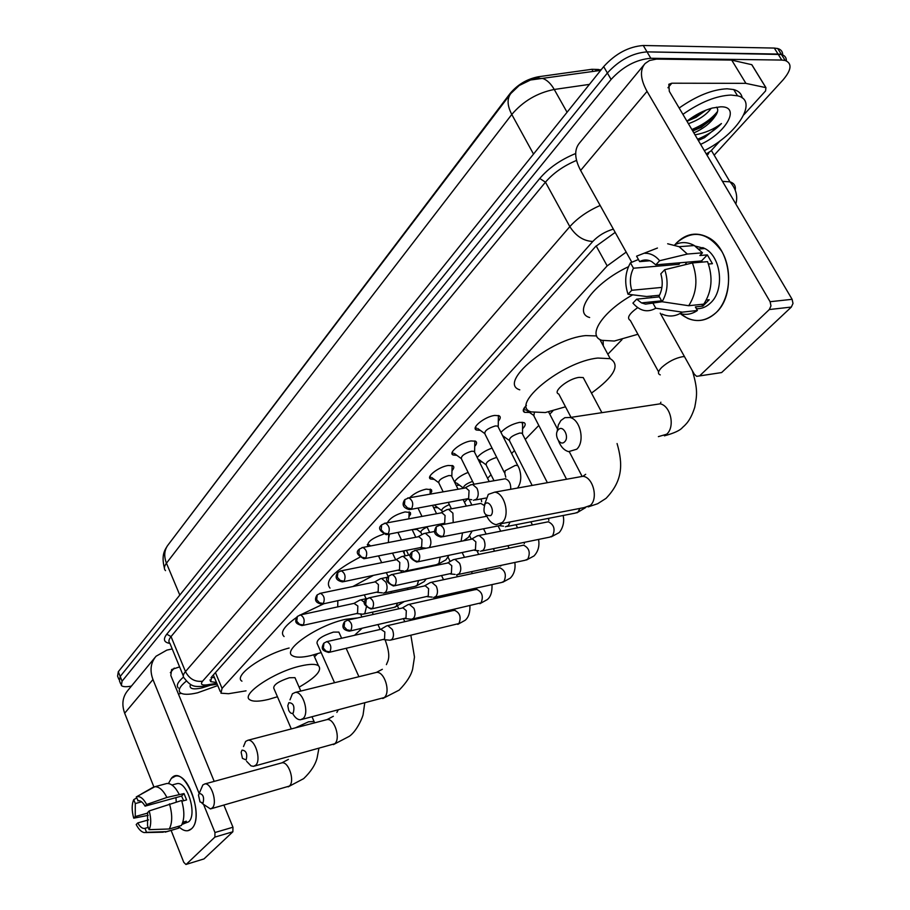 <?xml version="1.0" encoding="UTF-8"?>
<svg xmlns="http://www.w3.org/2000/svg" width="910" height="910" viewBox="0 0 910 910"><rect width="100%" height="100%" fill="white"/><g stroke="black" fill="none" stroke-linecap="round" stroke-linejoin="round"><path stroke-width="1.36" d="M480.309 430.362L476.442 430.032C470.629 427.973 484.802 416.575 494.687 415.438L498.998 415.699C500.864 416.678 500.637 418.509 498.327 421.171M456.865 455.341L453.112 454.977C447.674 452.941 461.336 442.158 470.993 440.94L475.464 441.179C477.181 442.135 476.942 443.875 474.713 446.389M434.298 479.399L430.658 479.024C425.561 477.011 438.757 466.773 448.175 465.488L452.793 465.715C454.386 466.637 454.124 468.297 451.986 470.675M409.659 497.736C413.982 493.527 419.499 490.661 426.198 489.136L431.476 489.739L431.761 491.559L430.077 494.073M387.364 522.806C389.912 518.052 395.804 514.423 405.018 511.932L410.364 512.512L410.592 514.252L408.965 516.641M368.607 546.353L368.038 546.102C366.798 542.178 371.962 538.185 383.531 534.147M529.552 412.469L524.558 412.332C522.351 411.127 522.977 408.806 526.435 405.394M505.334 437.619L503.696 437.824M500.921 432.352C505.869 427.313 512.091 423.992 519.587 422.365L523.955 422.593C525.969 423.696 525.502 425.755 522.556 428.781M482.016 461.848L479.479 462.064M477.215 457.525C480.355 453.692 485.303 450.552 492.048 448.107M459.55 485.201L456.149 485.314M454.431 481.834C456.786 478.296 461.347 475.156 468.115 472.404M437.881 507.734L433.592 507.552M416.973 529.472L413.572 529.529M598.609 69.467L591.887 69.296L538.379 76.758C527.061 78.965 517.631 84.539 510.1 93.48L168.225 544.737M626.182 252.115L607.175 265.891L222.063 688.358L220.959 693.192L228.535 693.716L246.053 690.838M314.519 656.815L317.465 653.789M442.681 524.604L443.295 523.978M464.418 502.183L467.194 499.328M487.578 478.296L491.013 474.747M511.625 453.487L514.457 450.564M525.252 439.439L538.8 425.459M549.754 414.152L552.814 411.013M607.846 354.24L622.019 339.612M389.503 534.09L388.581 538.413M131.438 686.072C126.285 687.073 122.907 686.891 121.326 685.537L122.088 681.181L611.088 79.443C623.009 66.51 636.249 59.457 650.821 58.285L781.781 60.06L778.039 54.054L781.44 54.498C784.807 55.476 786.456 57.603 786.365 60.89C786.456 57.603 784.807 55.476 781.44 54.498L647.033 51.881L778.039 54.054L774.308 48.071L777.709 48.526C781.076 49.504 782.725 51.642 782.657 54.919M611.088 79.443L607.38 73.016C619.244 60.06 632.461 53.008 647.033 51.881C632.461 53.008 619.244 60.06 607.38 73.016L120.2 676.448L607.38 73.016L603.683 66.612C615.501 53.633 628.696 46.592 643.268 45.5L774.308 48.071M119.449 680.828L120.2 676.448L119.449 680.828L120.723 684.036M589.43 84.391L554.247 89.464C550.971 83.754 547.194 80.103 542.906 78.499L536.161 78.215C528.938 79.466 522.317 82.651 516.288 87.769M118.846 679.315L117.583 676.13L118.311 671.716L603.683 66.612M781.781 60.06L785.182 60.492C792.291 63.393 791.552 69.899 782.941 80.034L714.168 155.166M615.183 232.391L595.493 246.621L211.723 676.756L210.676 681.647L216.478 682.489M214.43 677.609L211.04 677.597M217.763 685.571L197.55 692.806C188.757 694.831 182.99 694.785 180.248 692.681C177.848 690.224 179.862 686.367 186.311 681.101M210.381 685.241L201.918 687.926C193.762 689.678 189.826 688.95 190.11 685.731L190.634 684.502M178.326 688.005C176.017 685.674 177.734 682.034 183.467 677.097M191.532 828.76C187.756 832.104 183.399 831.296 178.485 826.337C181.761 829.749 184.923 831.194 187.972 830.693L191.532 828.76C205.796 816.361 184.07 762.773 171.342 778.368L175.425 776.139C189.382 772.522 203.635 818.727 191.532 828.76M168.452 783.51L171.342 778.368L168.452 783.51M172.218 648.944L166.849 650.115L156.054 656.235C150.662 662.696 149.627 670.465 152.96 679.531L199.154 793.509M154.984 657.52L127.912 690.349C122.577 696.741 121.496 704.363 124.67 713.212L153.892 786.957M171.125 830.432L183.774 862.339L185.936 864.477L203.988 858.915L186.049 864.443M214.885 837.098L214.965 832.513L232.96 827.224L232.869 831.774L214.885 837.098L186.334 864.261M203.612 804.52L214.965 832.513M232.869 831.774L203.988 858.915M232.96 827.224L223.905 805.111M214.191 781.383L170.818 675.459L171.626 669.555L179.611 666.882M178.417 694.034L181.283 693.352M144.622 828.441L148.216 827.417L144.622 828.441C142.278 828.68 139.981 826.849 137.74 822.936L148.569 819.887M147.727 813.074L135.249 816.554L135.283 803.553L141.596 801.824M176.256 801.983L175.948 797.626M182.819 822.208L186.345 821.195L183.718 823.834L182.023 824.312M175.971 783.919L176.995 783.646C187.119 780.985 197.47 814.427 188.734 821.764L181.989 824.38M181.852 801.232L186.584 799.913L184.025 793.565L166.917 797.456L146.646 804.474L145.077 806.146L181.602 796.057L183.649 800.732M165.643 783.817L166.826 783.499C171.114 783.203 175.198 786.752 179.065 794.111M181.625 800.493C184.65 811.083 184.571 819.421 181.374 825.506L169.271 828.987L149.103 829.67L147.545 825.7L147.602 812.584L149.194 810.924L181.625 800.493M138.138 800.755L136.261 796.921L154.745 786.763C159 786.479 163.061 790.039 166.917 797.456M169.476 803.86C172.502 814.518 172.434 822.89 169.271 828.987M136.671 797.956L133.747 799.628L135.283 803.553M135.249 816.554L133.713 818.181L148.194 815.349M133.713 818.181C131.666 810.503 131.677 804.315 133.747 799.628M136.261 796.921C139.708 795.636 143.177 798.15 146.646 804.474M149.194 810.924C151.276 818.75 151.242 825.006 149.103 829.67M137.808 800.845L138.309 800.72C140.606 800.527 142.859 802.336 145.077 806.146M144.986 828.35L146.533 832.32L166.667 831.615L178.747 828.134L178.076 826.462M178.747 828.134L166.086 831.888M166.667 831.615L165.131 832.161M146.533 832.32L144.269 832.605C141.38 832.013 138.695 829.328 136.193 824.562L137.74 822.936M183.035 822.151L183.718 823.834M184.025 793.565L181.602 796.057M682.909 114.341C700.393 102.136 716.409 95.709 730.957 95.061L737.532 95.812C758.894 100.464 737.384 134.191 704.329 150.639M679.167 108.017C696.605 95.8 712.61 89.396 727.158 88.793L733.733 89.555C738.67 90.932 741.502 93.73 742.23 97.95M686.936 121.166C695.206 114.785 703.703 110.406 712.428 108.017L720.458 106.834C741.309 105.901 726.339 132.905 700.62 144.349M686.993 121.269L696.082 117.333L706.16 110.064M688.415 123.68C698.766 119.984 706.353 114.865 711.165 108.358M692.726 130.972L701.189 127.4L714.6 116.958C709.925 123.589 703.009 128.901 693.864 132.905M704.522 137.672L698.311 140.436L704.522 137.672L721.437 123.544C713.804 129.3 704.988 133.065 695.012 134.839M714.6 116.958L716.068 114.887C718.138 111.384 718.263 108.802 716.454 107.175M687.255 120.916L695.513 116.981L705.011 110.531M692.578 130.721L700.37 127.127L715.033 116.389M691.862 129.516C702.986 124.932 711.552 118.914 717.558 111.475M697.595 139.219C707.286 135.294 715.226 130.073 721.437 123.544M203.078 802.984C204.386 797.206 203.101 794.032 199.222 793.486L198.482 795.135L200.029 801.915L203.078 802.984M199.119 793.6L202.85 784.966L204.75 783.965C211.302 782.316 217.854 803.303 212.223 807.989L210.449 808.933L202.065 803.393M295.386 678.644L294.954 677.654L289.391 677.745C278.642 681.317 273.432 684.798 273.762 688.188L291.291 728.933M277.448 696.753L268.484 699.415C259.168 701.644 252.946 701.769 249.84 699.779C240.251 694.637 274.547 671.648 300.778 665.949C309.571 663.936 315.463 663.845 318.432 665.676C322.459 670.192 316.02 677.359 299.106 687.164M241.946 681.169C232.903 676.016 262.967 654.654 289.118 648.022M246.144 759.975C247.6 753.833 246.223 750.557 242.026 750.124L241.139 752.286L242.435 758.36L246.144 759.975M243.505 746.564L245.643 741.411L247.929 740.251C255.039 738.749 261.682 760.191 255.642 765.253L253.492 766.345L251.001 765.867L246.621 761.317M339.396 633.292L338.85 632.086L333.424 632.109C322.003 635.874 316.543 639.628 317.067 643.359L334.539 682.728M321.162 652.572L310.742 655.621C301.813 657.646 295.727 657.68 292.485 655.723C281.383 650.263 318.216 624.817 345.8 619.289L357.493 617.958M362.089 628.287L354.536 635.294M284.091 636.534C279.859 632.689 284.045 626.296 296.66 617.355M300.436 614.921L323.926 603.717M293.259 712.905C294.897 706.365 293.429 702.964 288.845 702.691L287.799 705.716L288.686 710.312C290.165 713.19 291.689 714.054 293.259 712.905M289.994 699.836L292.428 693.773L295.25 692.419C302.973 691.168 309.627 713.019 303.155 718.479L300.516 719.764C297.593 719.833 294.954 717.694 292.588 713.349M404.006 550.846L404.37 553.849M337.724 606.89L337.826 600.759M352.852 586.529L373.032 575.62M329.989 588.122C324.313 580.978 334.22 570.695 359.723 557.284M490.786 515.583C495.336 511.465 489.262 499.237 485.03 503.969C482.573 512.228 484.495 516.106 490.786 515.583M484.507 504.618L488.295 494.38L494.744 492.151C504.732 493.061 510.317 515.538 502.263 522.499L496.223 524.66C492.253 523.967 489.057 521.009 486.611 515.799M584.709 380.346L583.23 377.582L579.226 377.377C568.306 378.48 551.79 392.017 558.797 394.019L571.025 417.349M565.497 406.804L545.272 412.56L531.167 411.889C508.724 405.587 562.38 361.406 597.87 358.051L610.246 358.688C620.54 365.081 614.284 376.547 591.489 393.086M519.769 389.821C497.19 383.03 550.277 338.531 585.79 335.597L596.641 335.938M603.091 340.67L603.307 345.834M564.655 441.794C569.762 437.141 563.108 424.413 558.365 429.691C553.325 434.343 559.877 446.992 564.655 441.794M557.091 431.772L558.319 425.038L560.878 420.534L564.848 417.667L570.081 417.497C580.523 419.749 585.153 441.839 576.712 449.221L568.579 451.644C564.12 450.359 560.765 446.764 558.524 440.872M637.933 334.266L614.284 341.034L601.988 340.34C586.609 336.154 602.306 311.721 632.7 294.829M637.683 307.637C628.958 313.87 626.512 318.147 630.334 320.468L658.601 371.86M589.646 317.522C572.094 312.676 593.968 282.817 628.423 266.744M383.701 639.639L390.117 640.219L391.926 639.411C393.825 636.977 393.962 633.678 392.358 629.527L387.796 625.58L386.443 626M329.34 652.299L384.543 639.127L384.85 631.972L380.846 629.276L386.659 625.875M427.086 527.038C422.081 529.484 420.09 531.429 421.148 532.862L421.967 534.579M405.121 618.572L411.479 619.244L413.447 618.379C415.415 615.865 415.574 612.498 413.913 608.278L409.318 604.32L407.816 604.763M350.202 630.983L405.985 618.038L406.315 610.724L402.993 607.857L402.174 608.039L408.067 604.615M449.369 504.584C443.477 507.143 441.043 509.316 442.078 511.124L442.499 512M433.638 597.461L435.788 596.551C437.846 593.946 438.017 590.499 436.311 586.211L431.67 582.241L429.998 582.73M371.894 608.836L428.246 596.152L428.61 588.668L425.254 585.79L424.322 585.994M454.772 481.299L455.648 482.778M472.574 481.401C466.477 483.551 463.417 485.849 463.406 488.306M496.769 457.502L496.177 457.571C488.795 459.959 485.485 462.507 486.27 465.237L494.005 480.742M456.649 574.824L459.015 573.857C461.142 571.161 461.336 567.635 459.584 563.279L454.92 559.309L453.055 559.832M394.451 585.79L451.371 573.391L451.781 565.736L448.402 562.858L447.333 563.074L453.43 559.616M522.602 424.947L522.101 422.206M522.67 434.377L522.056 433.171L519.724 433.058C512.114 435.515 508.736 438.165 509.611 441.02L532.157 485.428M480.548 551.289L483.153 550.266C485.383 547.479 485.587 543.873 483.779 539.437L479.104 535.467L477.011 536.024M417.94 561.8L475.429 549.731L475.873 541.894L472.495 539.016L471.255 539.255M505.403 526.799L508.28 525.718L510.066 521.965M442.408 536.798L498.384 525.889L500.466 525.115L501.399 523.659M524.092 408.112L525.241 410M534.318 412.753L533.851 415.87L566.555 479.251M388.718 535.308L388.957 534.193M364.671 602.511L360.974 599.815L359.609 600.225M356.709 613.579L363.033 614.216L364.876 613.385L366.286 607.311M302.677 625.432L356.231 613.647L357.573 613.044L357.835 605.98L354.013 603.375L359.905 600.054M409.079 513.479L409.238 511.875M383.519 593.127L385.533 592.239C387.433 589.726 387.569 586.393 385.954 582.264L381.631 578.453L380.118 578.885M322.663 603.99L378.139 591.841L378.435 584.618L375.307 581.854L374.476 582.025L380.471 578.692M430.191 490.865L430.339 489.114M404.768 571.23L406.963 570.297C408.931 567.692 409.09 564.291 407.43 560.094L403.073 556.272L401.39 556.749M343.434 581.706L399.479 569.842L399.808 562.46L396.658 559.684L395.713 559.877L401.81 556.51M452.077 467.421L452.236 465.499M451.963 476.795L451.417 475.68L448.812 475.566C441.441 477.909 438.142 480.446 438.938 483.153L443.17 491.855M429.099 547.627L429.213 547.513C431.26 544.817 431.431 541.336 429.725 537.082L425.357 533.249L423.491 533.749M365.012 558.558L419.897 547.706L421.637 546.99L422.001 539.437L418.85 536.661L417.77 536.866M429.873 476.43L430.669 477.204M474.792 443.079L474.94 440.986M474.747 452.554L474.144 451.349L471.619 451.224C464.02 453.646 460.665 456.274 461.541 459.106L473.974 484.234M453.203 522.613L452.896 513.16L448.528 509.338L446.435 509.873M387.467 534.466L444.671 523.239L445.07 515.515L441.907 512.74L440.679 512.967M452.213 452.281L453.112 453.135M498.373 417.804L498.521 415.517M498.407 427.382L497.747 426.073L495.302 425.948C487.464 428.439 484.04 431.169 485.019 434.138L504.197 472.267M473.484 500.307L476.385 499.215C478.603 496.314 478.796 492.674 476.999 488.283L472.643 484.461L470.299 485.041M410.842 509.395L468.627 498.543L469.06 490.626L465.92 487.862L464.498 488.113M475.429 427.211L476.43 428.144M716.193 312.551C704.42 322.822 692.385 323.152 680.111 313.529L687.63 318.352C697.89 322.584 707.411 320.65 716.193 312.551C730.082 299.208 732.846 270.099 721.766 251.342C707.741 232.016 692.646 229.229 676.471 242.993C686.231 233.347 696.992 231.595 708.742 237.749C731.253 249.465 735.724 295.113 716.193 312.551M674.992 244.665L676.471 242.993L674.992 244.665M701.735 248.794L702.918 247.565L701.735 248.794M745.927 83.39L731.731 60.14L745.927 83.39L765.936 87.644L765.583 90.92L743.868 114.762M720.276 140.663L710.801 151.06L706.285 153.949M731.185 60.071L656.428 59.105L649.501 60.515L645.076 63.541C639.684 69.933 640.344 79.215 647.044 91.364L770.099 301.711L792.121 299.322L669.305 91.319L668.816 84.277L671.83 83.208L745.381 83.333M731.731 60.14L751.831 64.701L752.638 66.134M644.018 64.826L579.602 142.893C574.085 149.445 574.426 158.624 580.625 170.443L631.824 262.228M650.73 296.114L651.594 297.661M653.812 301.642L654.313 302.541M660.239 313.165L694.284 374.192L696.639 376.342L721.619 372.565L699.483 375.944M792.121 299.322L792.997 303.451L791.336 307.068L769.325 309.536L699.858 375.625M769.325 309.536L770.975 305.885L770.099 301.711M791.336 307.068L721.619 372.565M664.732 269.701L692.419 262.945C698.061 278.722 696.832 292.974 688.711 305.726L662.082 301.745L658.988 296.205C662.548 289.38 663.163 281.918 660.819 273.808L664.732 269.701C668.577 281.429 667.69 292.11 662.082 301.745L645.509 304.133L641.505 302.905L636.67 299.162L659.363 296.876M661.911 287.401L631.756 290.29C629.47 282.362 630.05 275.002 633.474 268.223L679.042 264.321L680.009 262.785M685.196 264.708L686.675 262.216M706.308 300.05L709.186 299.754L702.816 306.113L695.365 306.909L697.401 310.492C691.907 314.223 686.117 315.235 680.043 313.563M695.16 246.064L704.886 248.544C721.346 256.813 724.838 290.017 710.653 302.848C706.41 306.966 701.655 308.922 696.4 308.729M708.469 264.025L712.428 263.684L707.354 254.902L699.87 255.517L702.474 252.821L687.323 254.049L659.659 260.715L655.769 264.844L701.473 260.954L702.463 262.091M674.822 244.744C681.26 241.662 687.755 241.923 694.296 245.529L702.474 252.821M692.419 262.945L707.559 261.648C713.19 277.311 711.938 291.462 703.783 304.122L688.711 305.726M631.756 290.29L628.025 294.248L646.657 296.512L659.5 295.238M649.956 260.76L639.628 261.625L636.579 256.176L657.452 248.032M667.667 243.766L679.144 246.701L687.323 254.049M638.433 259.498L630.448 262.808L633.474 268.223M628.025 294.248C624.294 282.862 625.102 272.386 630.448 262.808M644.883 253.287C650.4 253.151 655.325 255.63 659.659 260.715M639.628 261.625C643.597 259.395 647.658 259.407 651.788 261.636L655.769 264.844M703.521 248.657L703.987 248.066M652.697 302.712L655.78 308.24L682.341 312.141L697.401 310.492M682.341 312.141C675.8 316.532 668.998 317.18 661.957 314.052M655.78 308.24C647.545 312.847 639.923 311.14 632.916 303.098L636.67 299.162M701.803 304.338L702.816 306.113M678.246 262.933L679.042 264.321M707.354 254.902L701.473 260.954M510.1 93.48L510.419 94.049M538.379 76.758L539.346 78.487M591.887 69.296L592.478 70.32M215.442 672.581L222.063 688.358M596.152 245.905L607.175 265.891M600.645 70.4L530.53 80L519.189 85.529L510.885 93.446C506.893 98.621 507.188 105.628 511.784 114.467L166.45 563.199C163.686 556.033 164.289 549.856 168.27 544.669L510.169 94.39M567.066 112.26L554.247 89.464C537.275 92.854 523.113 101.192 511.784 114.467L533.522 154.086M179.793 595.072L166.45 563.199C164.062 566.395 163.743 568.875 165.518 570.627M595.64 69.911L601.203 69.706M118.311 671.716L122.088 681.181M643.268 45.5L650.821 58.285M722.472 181.363L729.979 181.852C734.131 183.16 735.883 185.89 735.235 190.042M169.942 643.427C163.891 642.449 162.833 639.366 166.769 634.19L539.744 178.474C548.741 167.963 560.719 159.648 575.677 153.517M613.351 229.115C605.195 231.527 598.359 235.633 592.819 241.446L202.577 681.192C200.223 684.274 201.724 685.492 207.082 684.843L203.101 686.402C195.172 686.424 191.748 687.789 184.207 678.064C182.614 676.63 183.035 674.481 185.481 671.591L171.035 636.602C168.646 639.559 168.27 641.812 169.908 643.336L183.263 675.766M707.969 154.484L708.913 152.652M202.577 681.192C195.013 682.136 189.314 678.928 185.481 671.591L569.831 226.636L545.465 182.171L171.035 636.602L166.769 634.19M592.819 241.446C583.629 241.093 575.973 236.168 569.831 226.636C577.497 218.081 587.598 211.029 600.168 205.478M576.53 160.41C563.597 165.859 553.246 173.116 545.465 182.171L539.744 178.474M207.082 684.843L216.819 683.308M152.96 679.531L124.67 713.212M174.242 668.088L170.329 672.683M211.097 808.751L289.334 786.092C295.215 781.417 288.675 761.135 281.861 762.853L281.099 763.058M314.462 722.404L314.064 721.493L308.536 721.789L295.34 727.875M254.39 766.106L334.732 743.743C341.034 738.727 334.414 718.024 327.043 719.594L326.019 719.867M357.607 677.04L348.939 679.178M301.756 719.446L384.27 697.549C391.004 692.146 384.395 671.068 376.41 672.399L374.988 672.752M385.203 639.741L385.681 641.436C391.289 657.509 387.808 660.762 386.397 664.63M500.511 523.83L584.106 507.598L590.283 505.448C598.553 498.646 593.081 477.079 582.923 476.305L578.157 477.159M658.385 436.629L666.655 434.229C675.277 427.063 670.795 405.905 660.228 403.824L653.141 404.904M684.468 356.595L682.511 356.709C675.049 358.176 668.122 361.748 661.741 367.412C657.941 371.36 657.452 373.851 660.262 374.875M323.596 643.484C321.139 648.716 321.617 650.468 328.658 652.459L329.932 651.879C331.763 647.169 330.762 643.745 326.929 641.618L326.303 641.743M329.932 651.879L326.144 651.196L323.312 648.068L323.983 643.063L326.929 641.618L381.563 629.117M391.072 639.992L458.936 623.543C461.381 617.23 459.948 612.828 454.625 610.348L453.601 610.576M344.333 622.008C341.375 627.058 343.07 630.118 349.429 631.165L350.816 630.539C352.727 625.773 351.726 622.292 347.813 620.108L347.108 620.233M350.816 630.539L346.972 629.822L344.082 626.649L344.731 621.587L347.813 620.108L402.993 607.857M412.571 618.993L481.06 602.83C483.62 596.448 482.175 591.978 476.749 589.418L475.577 589.68M365.888 599.69C362.373 602.511 364.08 605.628 371.007 609.029L372.531 608.369C374.522 603.546 373.521 600.009 369.517 597.745L368.721 597.893M372.531 608.369C369.619 608.665 367.344 607.345 365.672 604.377L366.286 599.258L369.517 597.745L425.254 585.79M434.889 597.188L501.581 582.491L504.015 581.342C506.677 574.904 505.243 570.354 499.704 567.715L498.373 567.999M388.308 576.474C384.816 579.408 386.522 582.593 393.427 586.006L395.111 585.301C397.192 580.432 396.191 576.826 392.119 574.494L391.198 574.642M395.111 585.301C392.176 585.585 389.844 584.22 388.138 581.217L388.707 576.041L392.119 574.494L448.402 562.858M458.083 574.517L525.184 560.253L527.834 559.047C530.61 552.552 529.188 547.934 523.546 545.181L522.021 545.5M411.65 552.313C408.203 555.418 409.909 558.66 416.757 562.039L418.611 561.299C420.784 556.385 419.794 552.711 415.642 550.288L414.607 550.459M418.611 561.299C415.642 561.561 413.276 560.162 411.513 557.102L412.048 551.881L415.642 550.288L472.495 539.016M482.209 550.96L549.674 537.15L552.575 535.876C555.475 529.336 554.053 524.649 548.332 521.794L546.569 522.147M435.97 527.152C434.935 529.506 431.636 534.636 441.043 537.071L443.09 536.286C445.365 531.326 444.387 527.595 440.178 525.081L438.984 525.252M443.09 536.286C440.087 536.525 437.687 535.091 435.879 531.986L436.368 526.708L440.178 525.081L486.816 516.243M507.314 526.424L575.109 513.149L578.032 512.068L579.875 508.417M297.013 616.843C294.749 621.826 295.033 623.509 301.983 625.591L303.292 624.977C305.032 620.392 304.088 617.037 300.448 614.921L299.799 615.046M303.292 624.977L299.538 624.283L296.762 621.223L297.354 616.457L300.448 614.921L354.741 603.216M364.011 614L394.121 607.357L396.191 606.299L397.42 603.228M316.885 595.242C314.041 600.043 315.702 603.011 321.878 604.149L323.3 603.512C325.12 598.871 324.176 595.458 320.457 593.286L319.728 593.411M323.3 603.512L319.501 602.784L316.657 599.667L317.237 594.856L320.457 593.286L375.307 581.854M384.634 592.888L414.903 586.415L417.144 585.301L418.52 580.694M337.53 572.811C334.618 577.577 336.29 580.603 342.535 581.899L344.094 581.217C345.982 576.519 345.038 573.05 341.25 570.809L340.431 570.945M344.094 581.217L340.238 580.443L337.337 577.281L337.883 572.413L341.25 570.809L396.658 559.684M406.031 570.968L436.436 564.689L438.882 563.517L440.212 557.261M358.984 549.492C355.594 552.177 357.266 555.259 363.989 558.763L365.695 558.035C367.674 553.303 366.73 549.776 362.874 547.456L361.952 547.604M365.695 558.035L361.782 557.227L358.824 554.008L359.336 549.094L362.874 547.456L418.85 536.661M461.086 541.279L462.507 532.885M381.301 525.241C377.923 528.005 379.595 531.144 386.295 534.693L388.161 533.931C390.231 529.154 389.298 525.559 385.374 523.17L384.327 523.318M388.161 533.931L384.202 533.089L381.176 529.791L381.654 524.831L385.374 523.17L441.907 512.74M485.496 516.493L485.997 515.288M484.086 505.391L480.833 503.412L479.104 503.73M404.529 499.999C401.606 504.777 403.255 507.985 409.5 509.634L411.559 508.838C413.709 504.015 412.799 500.363 408.817 497.884L407.623 498.032M411.559 508.838L407.543 507.951L404.45 504.595L404.882 499.59L408.817 497.884L465.92 487.862M518.325 466.705L517.699 465.465L515.276 465.408L505.141 470.754L504.811 473.484L505.789 477.193M510.737 489.273C510.931 483.597 509.099 480.093 505.243 478.774L503.253 479.126M647.044 91.364L580.625 170.443M671.83 83.208L667.951 87.769M765.856 87.633L751.751 64.678M476.442 430.032L475.282 427.723M453.112 454.977L452.054 452.839M430.658 479.024L429.691 477.033M368.038 546.102L367.299 544.521M524.558 412.332L523.307 409.898M213.327 674.958L220.254 691.52M167.406 545.841C165.04 549.765 161.024 554.702 164.38 567.988M777.709 48.526L785.182 60.492M735.837 203.988C737.999 196.185 736.042 188.814 729.979 181.852L711.37 150.434M204.898 686.117L217.183 684.172M209.971 679.929L210.676 681.647M190.679 684.525L190.11 685.731M171.956 785.011L176.995 783.646M154.745 786.763L166.826 783.499M141.278 794.043L153.073 787.309M145.759 832.57L163.345 832.184M737.532 95.812L733.733 89.555M696.082 117.333L695.513 116.981M701.189 127.4L700.37 127.127M318.864 748.566L317.135 757.814C315.406 764.741 310.913 771.68 303.667 778.63L288.14 786.854M288.402 759.395L281.861 762.853L204.75 783.965M294.954 677.654L300.8 691.043M312.016 716.796L314.644 722.836M318.432 665.676L313.666 654.881M364.717 703.18L363.17 714.134C363.261 715.874 357.357 730.65 349.36 736.281L333.401 744.607M336.859 712.416L338.167 710.039M333.344 716.284L327.043 719.594L247.929 740.251M338.85 632.086L341.625 638.251M346.175 648.375L358.915 676.71M361.93 616.969L360.519 613.886M410.876 635.351L414.482 657.054L412.628 669.1C411.104 675.459 406.622 682.455 399.183 690.098L382.78 698.527M382.348 669.294L376.41 672.399L295.25 692.419M390.799 591.568L391.482 593.036M397.659 606.322L398.808 608.79M403.517 618.902L404.813 621.701M405.303 555.828L403.05 551.039M364.409 595.094L366.082 598.723M372.258 612.18L373.293 614.443M377.991 624.692L380.175 629.424M617.071 443.534C622.929 463.827 623.077 480.56 606.026 498.373L597.677 503.719L588.178 506.904M585.676 474.303L582.923 476.305L494.744 492.151M583.23 377.582L601.897 412.674M610.246 358.688L599.792 339.35M692.385 370.779C698.061 389.878 696.946 395.463 694.751 407.271C690.588 420.34 686.004 424.401 682.545 427.438C680.248 430.362 674.196 433.171 664.391 435.845M660.876 402.197L660.228 403.824L570.081 417.497M448.027 557.079L450.143 561.481M456.57 574.824L457.491 576.724M464.214 590.726L464.851 592.046M457.798 624.374L465.112 620.313C468.479 617.526 470.083 612.737 469.924 605.946M387.796 625.58L454.92 610.132M420.716 532.304L416.348 529.006M436.356 564.712L436.641 565.292M441.657 575.791L443.523 579.715M450.257 593.798L450.894 595.129M469.697 535.91L471.312 539.221L477.477 535.762M476.851 550.561L478.728 554.406M485.678 568.648L486.588 570.513M479.877 603.694L487.248 599.633C490.706 596.892 492.299 591.875 491.991 584.595M409.318 604.32L476.863 589.27M441.6 510.521L435.094 505.641M462.269 552.768L464.487 557.341M471.437 571.685L472.347 573.55M498.1 525.946L500.705 531.201M507.882 545.704L509.099 548.161M502.775 582.241L510.203 578.191C514.082 574.358 515.64 569.114 514.867 562.448M431.67 582.241L499.601 567.738M424.31 585.994L430.316 582.548M463.247 487.942L456.695 483.096M469.071 499.362L471.869 505.05M483.551 528.79L486.145 534.079M493.334 548.673L494.551 551.153M500.727 565.451L500.716 566.088M427.359 596.698L432.193 597.119M530.86 521.817L532.43 524.933M526.537 559.991L534.022 555.942C538.174 551.517 539.687 546.011 538.561 539.425M454.92 559.309L523.216 545.261M485.69 464.532L479.104 459.721M515.993 524.729L517.562 527.868M524.251 542.349L524.331 543.668M450.484 573.971L455.08 574.403M522.511 433.513L522.624 422.661M522.056 433.171L547.376 482.698M551.221 536.866L558.763 532.828C559.275 532.976 565.485 525.525 563.142 515.492M479.104 535.467L547.763 521.896M508.986 440.247L502.593 435.64M548.559 518.347L548.844 520.395M474.531 550.322L478.842 550.766M548.628 411.98L557.364 428.781M569.319 451.781L582.036 476.226M576.883 512.842L585.585 507.609M533.158 415.028L526.515 410.319M499.567 525.718L503.548 526.162M388.399 542.531L388.763 534.227M392.528 553.121L395.702 559.877M400.741 570.627L401.64 572.526M395.065 607.163L403.835 601.817M367.356 598.45L360.974 599.815M370.632 545.966L369.016 544.715M378.526 555.885L381.7 562.687M386.443 572.868L388.195 576.633M407.6 587.974L407.737 589.543M408.874 518.837L409.147 511.852M412.241 529.779L415.79 537.253M425.379 548.082L420.716 547.592L421.455 549.139M414.562 569.853L414.585 569.205M415.961 586.199L424.174 581.581L426.096 579.09M387.831 577.156L381.631 578.453M397.954 532.486L401.515 540.005M406.406 550.368L408.67 555.157M428.496 566.327L428.576 566.953M377.252 592.399L382.291 592.842M430.077 494.153L430.248 489.091M432.58 505.471L436.572 513.729M437.642 564.462L445.923 559.843L448.846 555.51M410.478 554.793L403.073 556.272M418.009 508.099L421.99 516.414M427.052 526.97L429.668 532.43M398.569 570.422L403.437 570.889M451.838 476.021L452.134 465.476M451.417 475.68L458.071 489.239M463.315 499.92L466.329 506.074M463.509 540.79L468.479 537.287L472.165 531.008M434.684 531.463L425.357 533.249M417.861 536.832L423.98 533.487M438.381 482.436L431.806 477.557M448.414 502.616L451.428 508.804M474.599 451.713L474.838 440.963M474.144 451.349L489.205 481.572M448.528 509.338L480.571 503.457M481.674 501.706L481.151 498.919M440.838 512.899L447.026 509.554M460.926 458.322L454.34 453.487M443.739 523.864L445.513 524.069M498.236 426.449L498.407 415.495M497.747 426.073L517.699 465.465C519.633 468.184 523.568 479.798 517.506 488.056M472.643 484.461L504.697 478.876M464.737 488.01L470.993 484.666M484.347 433.285L477.739 428.496M485.917 498.054L475.373 499.965M467.683 499.192L471.789 499.704M765.936 87.644L751.831 64.701M641.505 302.905L661.581 300.846M698.994 249.01L704.886 248.544M679.144 246.701L694.296 245.529"/></g></svg>
